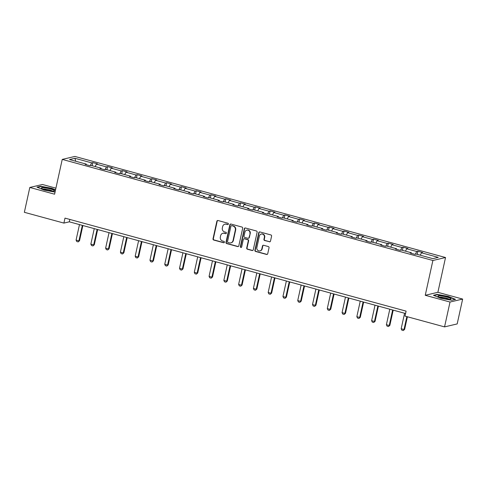 <?xml version="1.0" encoding="UTF-8"?>
<svg xmlns="http://www.w3.org/2000/svg" width="487" height="487" viewBox="0 0 487 487"><rect width="100%" height="100%" fill="white"/><g stroke="black" fill="none" stroke-linecap="round" stroke-linejoin="round"><path stroke-width="0.73" d="M228.397 224.075A0.706 0.664 -103.2 0 0 227.892 223.216L218.018 220.52A1.011 0.95 -103.2 0 0 216.873 221.244L213.008 238.813A1.011 0.95 -103.2 0 0 213.726 240.042L223.6 242.733A0.706 0.664 -103.2 0 0 224.404 242.228A0.706 0.664 -103.2 0 0 223.904 241.369L222.626 241.016A3.239 3.044 -103.2 0 1 220.337 237.084L220.66 235.623A3.239 3.044 -103.2 0 1 224.318 233.31L225.597 233.657A0.706 0.664 -103.2 0 0 226.4 233.151A0.706 0.664 -103.2 0 0 225.901 232.293L224.623 231.94A3.239 3.044 -103.2 0 1 222.334 228.007L222.656 226.546A3.239 3.044 -103.2 0 1 226.315 224.233L227.593 224.58A0.706 0.664 -103.2 0 0 228.397 224.075M269.36 241.814A1.011 0.95 -103.2 0 0 270.504 241.095L271.588 236.165A1.011 0.95 -103.2 0 0 270.875 234.935L259.9 231.946A1.011 0.95 -103.2 0 0 258.755 232.664L254.896 250.233A1.011 0.95 -103.2 0 0 255.608 251.462L266.584 254.451A1.011 0.95 -103.2 0 0 267.728 253.733L269.037 247.78A1.011 0.95 -103.2 0 0 268.319 246.55L263.625 245.265A1.011 0.95 -103.2 0 0 262.481 245.99L261.829 248.942A2.703 2.545 -103.2 0 1 259.961 250.896A2.703 2.545 -103.2 0 1 256.856 247.585L259.401 236.025A2.703 2.545 -103.2 0 1 261.269 234.064A2.703 2.545 -103.2 0 1 264.374 237.376L263.948 239.306A1.011 0.95 -103.2 0 0 264.666 240.535L269.701 241.735A1.011 0.95 -103.2 0 0 269.975 241.765M425.248 295.28L450.018 302.037L444.552 326.893L457.183 323.928L462.65 299.073L437.88 292.316L445.532 257.52L432.894 260.484L425.248 295.28L437.88 292.316M55.914 188.159L42.448 184.488L29.817 187.446L54.587 194.203L62.239 159.407L432.894 260.484M29.817 187.446L24.35 212.302L63.9 223.089L69.312 221.822L405.574 313.518M444.552 326.893L405.001 316.106L406.097 311.132L64.99 218.115L63.9 223.089M242.672 228.281A1.011 0.95 -103.2 0 0 241.96 227.052L230.984 224.057A1.011 0.95 -103.2 0 0 229.84 224.781L225.98 242.349A1.011 0.95 -103.2 0 0 226.692 243.579L237.668 246.568A1.011 0.95 -103.2 0 0 238.813 245.844L242.672 228.281M245.442 228.001L256.418 230.99A1.011 0.95 -103.2 0 1 257.13 232.22L253.27 249.788A1.011 0.95 -103.2 0 1 252.126 250.513L247.426 249.228A1.011 0.95 -103.2 0 1 246.714 247.999L248.279 240.876A1.011 0.95 -103.2 0 0 247.566 239.647L244.45 238.8A1.011 0.95 -103.2 0 0 243.305 239.519L241.674 246.939A0.706 0.664 -103.2 0 1 241.187 247.451A0.706 0.664 -103.2 0 1 240.371 246.58L244.297 228.726A1.011 0.95 -103.2 0 1 245.442 228.001M450.018 302.037L462.65 299.073M432.87 258.64L416.105 254.068L414.961 254.336L410.224 253.045L411.369 252.771L401.325 250.038L400.18 250.306L395.444 249.015L396.588 248.747L386.55 246.008L385.406 246.276L380.67 244.985L381.814 244.718L371.77 241.978L370.625 242.246L365.889 240.955L367.034 240.688L356.995 237.948L355.851 238.216L351.115 236.925L352.259 236.658L342.215 233.918L341.07 234.186L336.334 232.896L337.479 232.628L327.441 229.888L326.296 230.156L321.56 228.866L322.704 228.598L312.66 225.858L311.522 226.126L306.78 224.836L307.924 224.568L297.886 221.828L296.741 222.096L292.005 220.806L293.15 220.538L283.111 217.799L281.967 218.066L277.231 216.776L278.369 216.508L268.331 213.769L267.186 214.037L262.45 212.746L263.595 212.478L253.557 209.739L252.412 210.007L247.676 208.716L248.82 208.448L238.776 205.709L237.632 205.977L232.896 204.686L234.04 204.418L224.002 201.679L222.857 201.947L218.121 200.656L219.266 200.388L209.221 197.649L208.077 197.917L203.341 196.626L204.485 196.358L194.447 193.619L193.302 193.887L188.566 192.596L189.711 192.328L179.666 189.589L178.522 189.857L173.786 188.566L174.93 188.299L164.892 185.559L163.748 185.827L159.012 184.536L160.156 184.269L150.112 181.529L148.973 181.803L144.231 180.507L145.376 180.239L135.337 177.505L134.193 177.773L129.457 176.477L130.601 176.209L120.557 173.475L119.418 173.743L114.682 172.447L115.821 172.179L105.782 169.446L104.638 169.713L99.902 168.423L101.046 168.149L91.008 165.416L89.864 165.683L85.128 164.393L86.272 164.119L69.501 159.547L74.901 158.287L91.666 162.859L92.81 162.591L97.546 163.882L96.402 164.149L106.44 166.889L107.584 166.621L112.32 167.912L111.176 168.179L121.22 170.919L122.365 170.645L127.101 171.941L125.956 172.209L135.995 174.949L137.139 174.675L141.875 175.971L140.731 176.239L150.775 178.972L151.92 178.705L156.656 180.001L155.511 180.269L165.55 183.002L166.694 182.735L171.43 184.031L170.286 184.299L180.33 187.032L181.468 186.764L186.204 188.055L185.066 188.329L195.104 191.062L196.249 190.794L200.985 192.085L199.84 192.353L209.879 195.092L211.023 194.824L215.759 196.115L214.615 196.383L224.659 199.122L225.804 198.854L230.54 200.145L229.395 200.413L239.434 203.152L240.578 202.884L245.314 204.175L244.17 204.443L254.214 207.182L255.358 206.914L260.095 208.205L258.95 208.473L268.988 211.212L270.133 210.944L274.869 212.235L273.724 212.502L283.769 215.242L284.913 214.974L289.649 216.265L288.505 216.532L298.543 219.272L299.688 219.004L304.424 220.294L303.279 220.562L313.324 223.302L314.468 223.034L319.204 224.324L318.06 224.592L328.098 227.332L329.242 227.064L333.979 228.354L332.834 228.622L342.878 231.362L344.017 231.094L348.753 232.384L347.615 232.652L357.653 235.391L358.797 235.124L363.533 236.414L362.389 236.682L372.427 239.421L373.572 239.154L378.308 240.444L377.163 240.712L387.208 243.451L388.352 243.183L393.088 244.474L391.944 244.742L401.982 247.481L403.126 247.213L407.863 248.504L406.718 248.772L416.762 251.511L417.907 251.243L422.643 252.534L421.498 252.802L438.263 257.373L432.87 258.64M445.532 257.52L74.87 156.443L62.239 159.407M415.332 254.244L416.762 251.511M405.47 251.164L406.718 248.772M411.448 253.374L411.369 252.771M400.558 250.215L401.982 247.481M390.696 247.134L391.944 244.742M396.668 249.344L396.588 248.747M385.783 246.185L387.208 243.451M375.915 243.11L377.163 240.712M381.893 245.32L381.814 244.718M371.003 242.155L372.427 239.421M361.141 239.08L362.389 236.682M367.119 241.29L367.034 240.688M356.228 238.125L357.653 235.391M346.36 235.051L347.615 232.652M352.338 237.26L352.259 236.658M341.448 234.095L342.878 231.362M331.586 231.021L332.834 228.622M337.564 233.23L337.479 232.628M326.674 230.071L328.098 227.332M316.806 226.991L318.06 224.592M322.784 229.2L322.704 228.598M311.893 226.041L313.324 223.302M302.031 222.961L303.279 220.562M308.009 225.171L307.924 224.568M297.119 222.011L298.543 219.272M287.257 218.931L288.505 216.532M293.229 221.141L293.15 220.538M282.338 217.981L283.769 215.242M272.477 214.901L273.724 212.502M278.454 217.111L278.369 216.508M267.564 213.951L268.988 211.212M257.702 210.871L258.95 208.473M263.674 213.081L263.595 212.478M252.783 209.921L254.214 207.182M242.922 206.841L244.17 204.443M248.9 209.051L248.82 208.448M238.009 205.891L239.434 203.152M228.147 202.811L229.395 200.413M234.119 205.021L234.04 204.418M223.235 201.862L224.659 199.122M213.367 198.781L214.615 196.383M219.345 200.991L219.266 200.388M208.454 197.832L209.879 195.092M198.593 194.751L199.84 192.353M204.564 196.961L204.485 196.358M193.68 193.802L195.104 191.062M183.812 190.721L185.066 188.329M189.79 192.931L189.711 192.328M178.899 189.772L180.33 187.032M169.038 186.691L170.286 184.299M175.016 188.901L174.93 188.299M164.125 185.742L165.55 183.002M154.257 182.662L155.511 180.269M160.235 184.871L160.156 184.269M149.345 181.712L150.775 178.972M139.483 178.632L140.731 176.239M145.461 180.841L145.376 180.239M134.57 177.682L135.995 174.949M124.709 174.602L125.956 172.209M130.68 176.811L130.601 176.209M119.79 173.652L121.22 170.919M109.928 170.572L111.176 168.179M115.906 172.782L115.821 172.179M105.015 169.622L106.44 166.889M95.154 166.542L96.402 164.149M101.126 168.752L101.046 168.149M90.235 165.592L91.666 162.859M74.901 158.287L75.759 161.258M69.836 219.436L69.312 221.822M86.351 164.722L86.272 164.119M420.251 255.194L421.498 252.802M92.122 165.72L92.81 162.591M106.897 169.75L107.584 166.621M121.677 173.774L122.365 170.645M136.451 177.804L137.139 174.675M151.226 181.834L151.92 178.705M166.006 185.864L166.694 182.735M180.78 189.893L181.468 186.764M195.561 193.923L196.249 190.794M210.335 197.953L211.023 194.824M225.116 201.983L225.804 198.854M239.89 206.013L240.578 202.884M254.671 210.043L255.358 206.914M269.445 214.073L270.133 210.944M284.225 218.103L284.913 214.974M299 222.133L299.688 219.004M313.78 226.163L314.468 223.034M328.555 230.193L329.242 227.064M343.329 234.223L344.017 231.094M358.109 238.253L358.797 235.124M372.884 242.282L373.572 239.154M387.664 246.312L388.352 243.183M402.439 250.342L403.126 247.213M417.219 254.372L417.907 251.243M55.548 189.833L51.78 188.305L40.731 186.259L36.927 187.148L44.165 190.088L55.049 192.103M437.253 294.385L433.448 295.28L440.686 298.214L451.729 300.266L455.534 299.371L448.296 296.431L437.253 294.385L437.174 294.738M228.068 224.525A0.706 0.664 -103.2 0 1 227.934 224.501L226.656 224.154A3.239 3.044 -103.2 0 0 225.231 224.123L224.891 224.203M222.894 233.279L223.235 233.2A3.239 3.044 -103.2 0 1 224.659 233.23L225.938 233.577A0.706 0.664 -103.2 0 0 226.078 233.602M217.744 220.489A1.011 0.95 -103.2 0 0 217.214 221.165L213.349 238.727A1.011 0.95 -103.2 0 0 214.067 239.957L223.947 242.654A0.706 0.664 -103.2 0 0 224.081 242.672M230.716 224.026A1.011 0.95 -103.2 0 0 230.181 224.702L226.321 242.264A1.011 0.95 -103.2 0 0 227.033 243.494L238.009 246.489A1.011 0.95 -103.2 0 0 238.277 246.519M231.709 225.706A0.706 0.664 -103.2 0 0 230.905 226.212L227.514 241.631A0.706 0.664 -103.2 0 0 228.019 242.489L229.365 242.855A3.239 3.044 -103.2 0 0 233.03 240.548L235.343 230.004A3.239 3.044 -103.2 0 0 233.054 226.071L232.049 225.621A0.706 0.664 -103.2 0 0 231.739 225.615L231.398 225.694M230.789 242.885L231.13 242.806A3.239 3.044 -103.2 0 0 233.37 240.462L233.03 240.548M232.049 225.621L233.401 225.992A3.239 3.044 -103.2 0 1 235.684 229.925L233.37 240.462M244.005 238.788L244.346 238.709A1.011 0.95 -103.2 0 1 244.791 238.715L247.907 239.567A1.011 0.95 -103.2 0 1 248.62 240.797L247.055 247.92A1.011 0.95 -103.2 0 0 247.767 249.149L252.467 250.434A1.011 0.95 -103.2 0 0 252.735 250.464M245.174 227.971A1.011 0.95 -103.2 0 0 244.638 228.64L240.712 246.501A0.706 0.664 -103.2 0 0 241.351 247.384M249.904 233.486A2.703 2.545 -103.2 0 0 246.799 230.174A2.703 2.545 -103.2 0 0 244.931 232.129L244.036 236.201A1.011 0.95 -103.2 0 0 244.748 237.431L247.865 238.283A1.011 0.95 -103.2 0 0 249.009 237.559L250.245 233.407A2.703 2.545 -103.2 0 0 247.14 230.089L246.799 230.174M248.309 238.289L248.65 238.21A1.011 0.95 -103.2 0 0 249.35 237.479L249.009 237.559M250.245 233.407L249.35 237.479M261.269 234.064L261.61 233.985A2.703 2.545 -103.2 0 1 264.715 237.297L264.295 239.227A1.011 0.95 -103.2 0 0 265.007 240.456L269.701 241.735M259.961 250.896L260.302 250.817A2.703 2.545 -103.2 0 0 262.17 248.863L261.829 248.942M263.351 245.235A1.011 0.95 -103.2 0 0 262.822 245.911L262.17 248.863M259.632 231.909A1.011 0.95 -103.2 0 0 259.102 232.585L255.237 250.154A1.011 0.95 -103.2 0 0 255.955 251.383L266.925 254.372A1.011 0.95 -103.2 0 0 267.193 254.403M40.658 186.606L40.731 186.259M79.484 224.592L76.075 240.091L78.918 240.87L82.327 225.371M79.533 240.724L78.176 241.905L79.533 240.724L82.875 225.518M78.176 241.905L76.757 241.522L76.075 240.091M94.259 228.622L90.85 244.121L93.693 244.9L97.102 229.395M94.308 244.754L92.956 245.935L94.308 244.754L97.65 229.547M92.956 245.935L91.538 245.551L90.85 244.121M109.039 232.652L105.63 248.151L108.473 248.93L111.882 233.425M109.088 248.784L107.73 249.965L109.088 248.784L112.43 233.577M107.73 249.965L106.312 249.581L105.63 248.151M43.708 187.678A6.696 1.035 12.4 0 0 41.572 188.286A6.696 1.035 12.4 0 0 52.152 191.111A6.696 1.035 12.4 0 0 54.167 191.05A6.696 1.035 12.4 0 0 51.567 189.291A6.696 1.035 12.4 0 0 43.708 187.678M52.535 191.135A5.071 0.785 12.4 0 0 44.53 189.005A5.071 0.785 12.4 0 0 43.02 189.041M37.45 187.361L40.914 186.545L51.616 188.53L55.488 190.1M440.224 295.81A6.696 1.035 12.4 0 0 438.093 296.413A6.696 1.035 12.4 0 0 448.673 299.237A6.696 1.035 12.4 0 0 450.688 299.182A6.696 1.035 12.4 0 0 448.083 297.423A6.696 1.035 12.4 0 0 440.224 295.81M449.057 299.262A5.071 0.785 12.4 0 0 441.052 297.131A5.071 0.785 12.4 0 0 439.536 297.173M433.966 295.487L437.436 294.678L448.137 296.656L455.077 299.481M123.814 236.682L120.405 252.181L123.248 252.954L126.657 237.455M123.862 252.814L122.511 253.995L123.862 252.814L127.204 237.607M122.511 253.995L121.086 253.605L120.405 252.181M138.594 240.712L135.185 256.211L138.028 256.984L141.431 241.485M138.643 256.844L137.285 258.025L138.643 256.844L141.985 241.637M137.285 258.025L135.867 257.635L135.185 256.211M153.368 244.742L149.959 260.241L152.802 261.014L156.211 245.515M153.417 260.874L152.066 262.055L153.417 260.874L156.759 245.667M152.066 262.055L150.641 261.665L149.959 260.241M168.149 248.772L164.74 264.271L167.583 265.044L170.986 249.545M168.198 264.904L166.84 266.085L168.198 264.904L171.54 249.697M166.84 266.085L165.422 265.695L164.74 264.271M182.923 252.802L179.514 268.3L182.357 269.074L185.766 253.575M182.972 268.934L181.621 270.115L182.972 268.934L186.314 253.727M181.621 270.115L180.196 269.725L179.514 268.3M197.698 256.832L194.295 272.33L197.132 273.104L200.541 257.605M197.746 272.964L196.395 274.144L197.746 272.964L201.094 257.757M196.395 274.144L194.977 273.755L194.295 272.33M212.478 260.862L209.069 276.36L211.912 277.133L215.321 261.635M212.527 276.993L211.175 278.174L212.527 276.993L215.869 261.787M211.175 278.174L209.751 277.785L209.069 276.36M227.252 264.891L223.85 280.39L226.686 281.163L230.095 265.665M227.301 281.017L225.95 282.204L227.301 281.017L230.649 265.817M225.95 282.204L224.531 281.815L223.85 280.39M242.033 268.921L238.624 284.42L241.467 285.193L244.876 269.695M242.082 285.047L240.73 286.234L242.082 285.047L245.424 269.847M240.73 286.234L239.306 285.845L238.624 284.42M256.807 272.951L253.398 288.45L256.241 289.223L259.65 273.724M256.856 289.077L255.505 290.264L256.856 289.077L260.198 273.877M255.505 290.264L254.086 289.875L253.398 288.45M271.588 276.981L268.179 292.48L271.022 293.253L274.431 277.754M271.636 293.107L270.279 294.294L271.636 293.107L274.978 277.907M270.279 294.294L268.861 293.905L268.179 292.48M286.362 281.011L282.953 296.51L285.796 297.283L289.205 281.784M286.411 297.137L285.059 298.324L286.411 297.137L289.753 281.936M285.059 298.324L283.635 297.934L282.953 296.51M301.143 285.041L297.734 300.54L300.576 301.313L303.979 285.814M301.191 301.167L299.834 302.354L301.191 301.167L304.533 285.96M299.834 302.354L298.415 301.964L297.734 300.54M315.917 289.065L312.508 304.57L315.351 305.343L318.76 289.844M315.966 305.197L314.614 306.384L315.966 305.197L319.308 289.99M314.614 306.384L313.19 305.994L312.508 304.57M330.697 293.095L327.288 308.6L330.131 309.373L333.534 293.874M330.746 309.227L329.389 310.408L330.746 309.227L334.088 294.02M329.389 310.408L327.97 310.024L327.288 308.6M345.472 297.125L342.063 312.624L344.906 313.403L348.315 297.904M345.52 313.257L344.169 314.438L345.52 313.257L348.862 298.05M344.169 314.438L342.745 314.054L342.063 312.624M360.246 301.155L356.843 316.653L359.68 317.433L363.089 301.934M360.295 317.287L358.943 318.468L360.295 317.287L363.643 302.08M358.943 318.468L357.525 318.084L356.843 316.653M375.027 305.185L371.618 320.683L374.46 321.463L377.869 305.964M375.075 321.317L373.724 322.497L375.075 321.317L378.417 306.11M373.724 322.497L372.299 322.114L371.618 320.683M389.801 309.215L386.398 324.713L389.235 325.493L392.644 309.994M389.85 325.346L388.498 326.527L389.85 325.346L393.198 310.14M388.498 326.527L387.08 326.144L386.398 324.713M404.581 313.244L401.172 328.743L404.015 329.522L406.852 316.611M404.63 329.376L403.279 330.557L404.63 329.376L407.4 316.763M403.279 330.557L401.854 330.174L401.172 328.743M226.656 224.154L226.315 224.233M225.938 233.577L225.597 233.657M224.659 233.23L224.318 233.31M223.947 242.654L223.6 242.733M214.067 239.957L213.726 240.042M213.349 238.727L213.008 238.813M217.214 221.165L216.873 221.244M227.934 224.501L227.593 224.58M238.009 246.489L237.668 246.568M227.033 243.494L226.692 243.579M226.321 242.264L225.98 242.349M230.181 224.702L229.84 224.781M235.684 229.925L235.343 230.004M233.401 225.992L233.054 226.071M252.467 250.434L252.126 250.513M247.767 249.149L247.426 249.228M247.055 247.92L246.714 247.999M248.62 240.797L248.279 240.876M247.907 239.567L247.566 239.647M244.791 238.715L244.45 238.8M240.712 246.501L240.371 246.58M244.638 228.64L244.297 228.726M265.007 240.456L264.666 240.535M264.295 239.227L263.948 239.306M264.715 237.297L264.374 237.376M262.822 245.911L262.481 245.99M266.925 254.372L266.584 254.451M255.955 251.383L255.608 251.462M255.237 250.154L254.896 250.233M259.102 232.585L258.755 232.664"/></g></svg>
